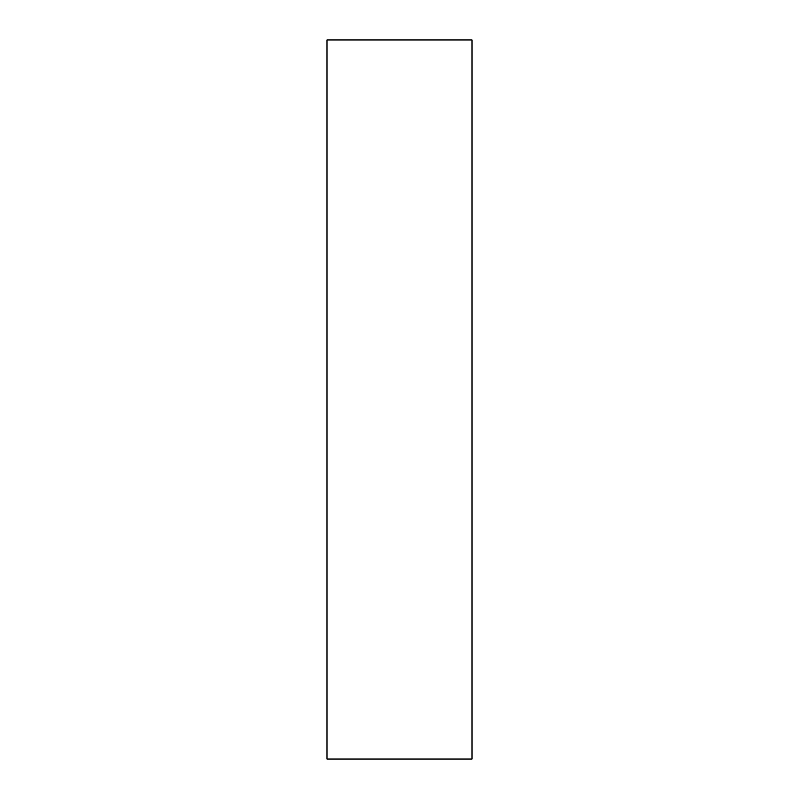 <?xml version="1.0" encoding="UTF-8"?>
<svg xmlns="http://www.w3.org/2000/svg" width="799" height="799" viewBox="0 0 799 799"><rect width="100%" height="100%" fill="white"/><g stroke="black" fill="none" stroke-linecap="round" stroke-linejoin="round"><path stroke-width="1.2" d="M472.019 399.5L472.019 759.05L326.981 759.05L326.981 39.95L472.019 39.95L472.019 399.5"/></g></svg>
